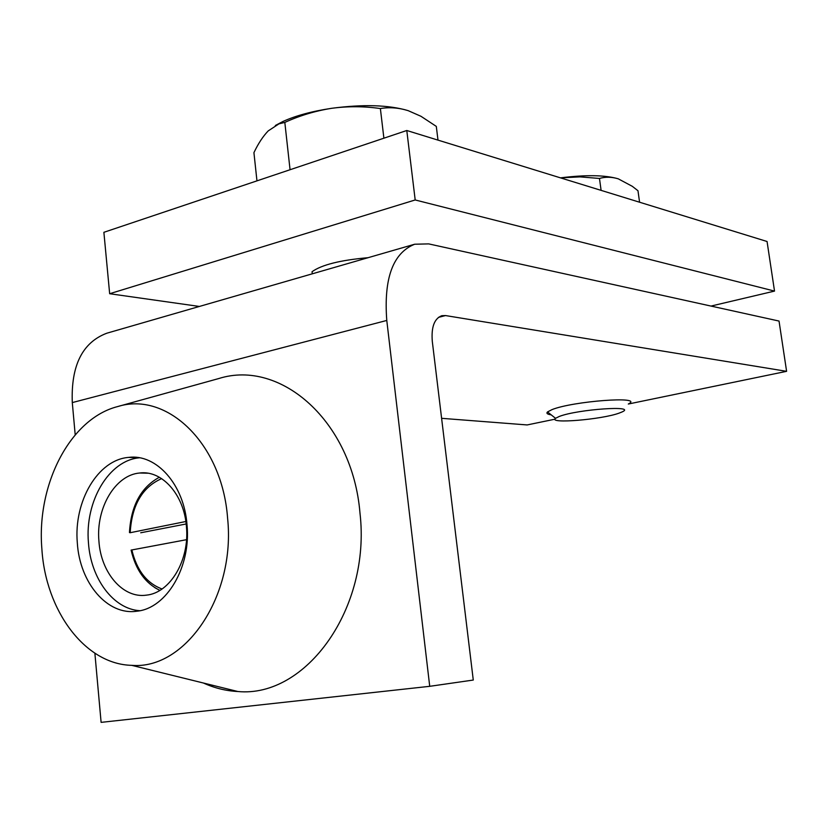 <?xml version="1.0" encoding="UTF-8"?>
<svg xmlns="http://www.w3.org/2000/svg" width="828" height="828" viewBox="0 0 828 828"><rect width="100%" height="100%" fill="white"/><g stroke="black" fill="none" stroke-linecap="round" stroke-linejoin="round"><path stroke-width="1.24" d="M186.435 526.66C184.209 494.73 162.05 469.993 139.715 473.005C115.289 474.91 95.862 507.947 98.915 541.015C100.85 572.769 122.999 598.737 146.473 595.135C170.164 592.91 189.757 559.976 186.435 526.66M187.014 524.89C184.189 484.639 156.43 453.672 128.619 457.398C97.88 459.747 73.568 501.364 77.325 542.951C79.695 582.891 107.423 615.804 137.024 611.188C166.604 608.352 191.196 566.88 187.014 524.89M139.497 457.801C108.872 460.202 84.673 501.489 88.451 542.723C90.738 578.472 113.312 609.201 139.922 610.702M227.596 518.204C222.225 443.456 166.821 391.033 117.711 406.558C70.225 418.575 36.442 484.328 41.866 548.788C45.54 610.474 84.86 664.346 131.724 665.339C185.317 669.966 235.825 596.015 227.596 518.204M203.419 683.017C214.493 688.089 225.972 690.914 237.864 691.515C305.977 698.128 371.12 608.228 359.973 512.998C352.5 421.555 280.744 358.886 218.809 378.531L217.764 378.82M368.067 257.694C340.37 260.127 321.699 264.794 312.042 271.719L312.28 273.82M415.19 199.962L406.786 130.503L767.059 241.497L774.522 291.094L415.19 199.962L109.658 293.723L103.883 232.306L406.786 130.503M711.004 306.07L774.522 291.094M199.382 306.453L109.658 293.723M786.6 371.327L445.516 315.561L441.841 315.696C434.338 318.532 431.16 327.101 432.299 341.395L473.274 680.047L429.722 686.319L386.779 320.446C383.633 278.384 392.927 252.985 414.662 244.229L428.687 243.887L779.034 321.057L786.6 371.327L628.307 404.033M555.019 419.175L527.146 424.94L441.603 418.316M75.203 434.835L72.295 402.584C70.887 365.583 82.407 342.45 106.822 333.208L414.662 244.229M429.722 686.319L101.109 722.368L94.878 653.24M619.158 413.11C601.832 419.558 547.681 424.06 555.547 418.316L559.252 416.463C577.727 409.208 638.636 405.068 621.662 412.116L619.158 413.11M551.189 414.849C547.318 414.279 546.097 413.307 547.525 411.93L551.945 409.643C572.893 401.104 644.215 395.815 628.68 403.816M639.578 202.229L637.974 190.73L632.344 186.352L618.268 178.827C605.216 175.018 585.945 174.687 560.452 177.854L579.993 176.881L599.472 178.455C605.475 176.726 611.737 176.85 618.268 178.827M601.107 190.378L599.472 178.455M159.897 590.364C145.304 583.357 135.709 569.933 131.103 550.092L186.517 539.69M185.845 521.505L130.027 532.746M186.165 523.969L140.729 532.777M256.959 180.866L253.927 152.652C258.253 143.544 263.014 136.289 268.231 130.886L278.964 123.858L284.822 122.409C299.715 115.609 315.333 110.911 331.676 108.302C347.863 106.139 364.092 106.222 380.373 108.551C389.377 107.019 398.63 107.712 408.111 110.631L420.955 116.282L436.304 126.394L437.991 140.129M290.059 169.74L284.822 122.409M383.892 138.204L380.373 108.551M408.111 110.631C388.777 104.918 363.295 104.142 331.676 108.302C312.156 111.231 295.958 115.609 283.072 121.426L275.351 125.494M386.779 320.446L72.295 402.584M445.516 315.561L438.416 317.393M159.845 590.395L154.898 587.714M131.849 549.906C136.723 570.275 146.784 583.295 162.04 588.987M161.636 478.625C142.406 487.102 131.931 505.008 130.203 532.363M147.881 473.212L139.715 473.005M139.394 457.78L128.619 457.398M117.711 406.558L218.809 378.531M131.724 665.339L237.864 691.515M555.547 418.316L547.525 411.93M159.369 477.249C140.946 487.33 130.979 505.763 129.458 532.549M283.072 121.426L278.964 123.858"/></g></svg>
